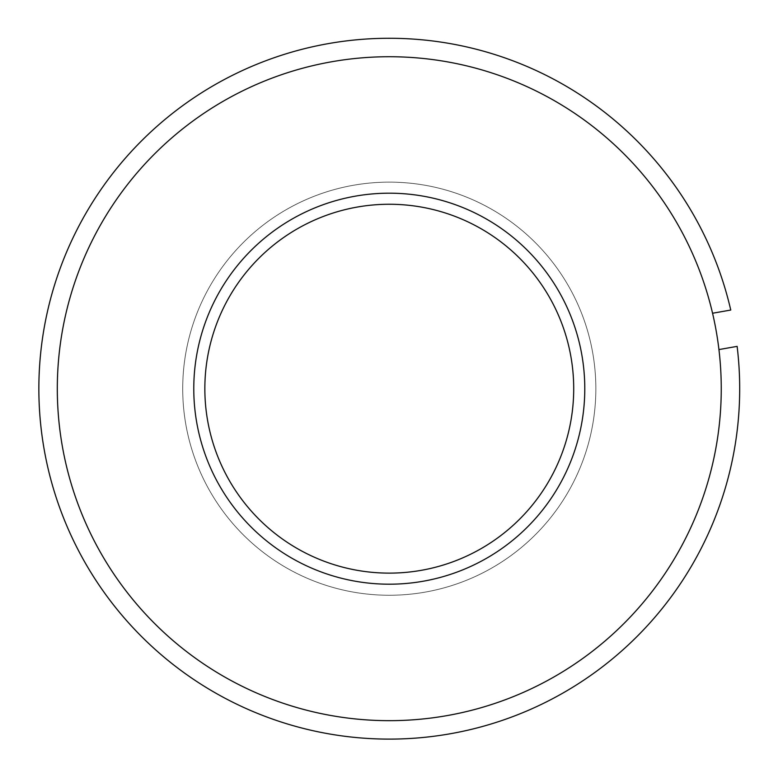<?xml version="1.0" encoding="UTF-8"?>
<svg xmlns="http://www.w3.org/2000/svg" width="778" height="778" viewBox="0 0 778 778"><rect width="100%" height="100%" fill="white"/><g stroke="black" fill="none" stroke-linecap="round" stroke-linejoin="round"><path stroke-width="0.58" stroke-dasharray="3.89 2.92" d="M737.126 346.366L718.94 349.575L737.126 346.366A350.411 350.411 0 0 1 263.411 715.721A350.411 350.411 0 0 1 159.568 124.072A350.411 350.411 0 0 1 730.756 310.043L712.56 313.242L730.756 310.043A350.411 350.411 0 0 0 159.568 124.072A350.411 350.411 0 0 0 263.411 715.721A350.411 350.411 0 0 0 737.126 346.366A350.411 350.411 0 0 1 263.411 715.721A350.411 350.411 0 0 1 159.568 124.072A350.411 350.411 0 0 1 730.756 310.043A350.411 350.411 0 0 0 159.568 124.072A350.411 350.411 0 0 0 263.411 715.721A350.411 350.411 0 0 0 737.126 346.366A350.411 350.411 0 0 1 263.411 715.721A350.411 350.411 0 0 1 159.568 124.072A350.411 350.411 0 0 1 730.756 310.043L712.56 313.242L730.756 310.043M718.94 349.575A331.973 331.973 0 0 1 269.713 698.391A331.973 331.973 0 0 1 171.432 138.202A331.973 331.973 0 0 1 712.56 313.242A331.973 331.973 0 0 0 171.432 138.202A331.973 331.973 0 0 0 269.713 698.391A331.973 331.973 0 0 0 718.94 349.575A331.973 331.973 0 0 1 269.713 698.391A331.973 331.973 0 0 1 171.432 138.202A331.973 331.973 0 0 1 712.56 313.242A331.973 331.973 0 0 0 171.432 138.202A331.973 331.973 0 0 0 269.713 698.391A331.973 331.973 0 0 0 718.94 349.575A331.973 331.973 0 0 1 269.713 698.391A331.973 331.973 0 0 1 171.432 138.202A331.973 331.973 0 0 1 718.94 349.575M193.78 388.689A195.492 195.492 0 0 1 487.028 219.386A195.492 195.492 0 0 1 487.028 558.001A195.492 195.492 0 0 1 193.78 388.689A195.492 195.492 0 0 1 487.028 219.386A195.492 195.492 0 0 1 487.028 558.001A195.492 195.492 0 0 1 193.78 388.689A195.492 195.492 0 0 1 487.028 219.386A195.492 195.492 0 0 1 487.028 558.001A195.492 195.492 0 0 1 193.78 388.689M182.713 388.689A206.559 206.559 0 0 1 492.562 209.807A206.559 206.559 0 0 1 492.562 567.58A206.559 206.559 0 0 1 182.713 388.689A206.559 206.559 0 0 1 492.562 209.807A206.559 206.559 0 0 1 492.562 567.58A206.559 206.559 0 0 1 182.713 388.689A206.559 206.559 0 0 1 492.562 209.807A206.559 206.559 0 0 1 492.562 567.58A206.559 206.559 0 0 1 182.713 388.689A206.559 206.559 0 0 1 492.562 209.807A206.559 206.559 0 0 1 492.562 567.58A206.559 206.559 0 0 1 182.713 388.689M204.847 388.689A184.425 184.425 0 0 1 481.494 228.975A184.425 184.425 0 0 1 481.494 548.412A184.425 184.425 0 0 1 204.847 388.689"/><path stroke-width="1.17" d="M737.126 346.366A350.411 350.411 0 0 1 263.411 715.721A350.411 350.411 0 0 1 159.568 124.072A350.411 350.411 0 0 1 730.756 310.043L712.56 313.242A331.973 331.973 0 0 0 171.432 138.202A331.973 331.973 0 0 0 269.713 698.391A331.973 331.973 0 0 0 718.94 349.575L737.126 346.366L718.94 349.575A331.973 331.973 0 0 0 712.56 313.242L730.756 310.043M193.78 388.689A195.492 195.492 0 0 1 487.028 219.386A195.492 195.492 0 0 1 487.028 558.001A195.492 195.492 0 0 1 193.78 388.689M204.847 388.689A184.425 184.425 0 0 1 481.494 228.975A184.425 184.425 0 0 1 481.494 548.412A184.425 184.425 0 0 1 204.847 388.689"/></g></svg>
